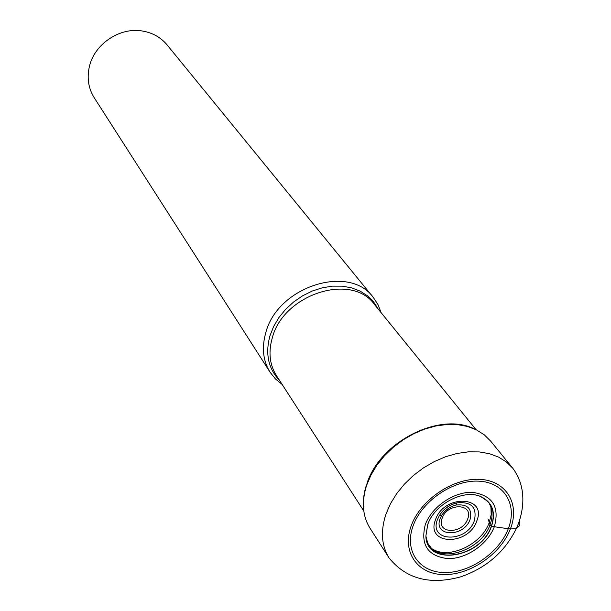 <?xml version="1.0" encoding="UTF-8"?>
<svg xmlns="http://www.w3.org/2000/svg" width="611" height="611" viewBox="0 0 611 611"><rect width="100%" height="100%" fill="white"/><g stroke="black" fill="none" stroke-linecap="round" stroke-linejoin="round"><path stroke-width="0.92" d="M488.166 519.19L490.022 524.788L491.488 526.354C481.04 558.309 426.058 566.878 425.89 535.9L427.708 524.597C434.268 504.434 463.314 488.96 480.383 496.399C492.413 502.089 496.109 512.079 491.488 526.354L508.299 528.729C517.792 504.709 504.327 482.087 478.52 481.147C452.858 479.834 421.628 501.264 413.005 526.155C404.001 551.03 419.306 572.454 444.602 572.545C469.783 573.003 499.172 552.764 508.299 528.729L510.384 528.95C500.86 553.986 470.264 575.058 444.021 574.607C417.664 574.531 401.671 552.222 411.05 526.27C420.024 500.31 452.621 477.932 479.391 479.322C506.305 480.322 520.297 503.93 510.384 528.95C518.151 528.775 521.137 526.048 519.35 520.771M381.127 312.664L377.995 304.606L373.298 297.427C349.225 263.585 277.234 286.658 265.709 332.972C261.584 347.781 263.043 360.872 270.093 372.252L275.454 378.95L282.137 384.434M270.093 372.252L94.209 97.707C88.511 88.534 86.861 78.353 89.252 67.172C93.979 44.259 119.771 26.815 142.607 31.054C152.681 32.811 160.838 37.424 167.07 44.886L373.298 297.427M490.931 507.252L491.183 514.683L489.266 522.504C481.827 544.18 449.757 559.546 432.932 549.304M489.61 504.212C492.703 510.238 492.84 517.097 490.022 524.788C481.987 548.731 444.128 563.113 430.45 547.105C429.105 543.943 428.739 547.945 426.012 536.481C427.051 566.68 481.033 557.698 491.305 526.27C495.842 512.377 492.374 502.517 480.903 496.69L480.903 496.69C486.936 500.608 489.839 503.12 489.61 504.212M425.89 535.9L427.776 524.513C434.39 504.128 464.009 488.693 480.888 496.69L480.383 496.399M425.233 524.849C431.534 506.893 453.981 491.473 472.54 492.344C492.55 495.368 499.813 506.832 494.33 526.751C487.761 544.264 466.285 559.05 447.978 558.63C427.914 556.27 420.33 545.012 425.233 524.849M512.797 468.247L506.404 461.985L498.561 457.089L489.464 453.698L479.345 451.926L468.469 451.835L457.12 453.438L445.618 456.723L434.276 461.588L423.415 467.919L413.342 475.526L404.329 484.21L396.631 493.711L390.452 503.777L385.961 514.118C380.409 531.012 381.44 545.623 389.054 557.95C410.172 583.864 438.072 583.001 460.747 576.83C486.562 567.848 505.175 551.565 516.585 527.988C521.595 517.097 529.378 490.526 512.797 468.247L490.511 440.951L484.187 434.742L476.465 429.869L467.53 426.463L457.608 424.637L446.954 424.469L435.864 425.966L424.637 429.105L413.578 433.81L403 439.943L393.194 447.351L384.441 455.821L376.987 465.108L371.022 474.961L366.699 485.103C361.391 501.684 362.506 516.074 370.052 528.278L389.054 557.95M363.812 511.033L276.386 375.505C269.642 364.691 268.252 352.226 272.216 338.12C283.252 294.151 351.684 272.246 374.436 304.423L476.053 429.663M378.178 309.029L373.596 301.88L367.524 295.839L360.146 291.111L351.661 287.85L342.336 286.169L332.445 286.147L322.31 287.789L312.236 291.05L302.56 295.839L293.586 302.002L285.597 309.342L278.86 317.621L273.583 326.58L269.925 335.92C265.113 353.914 268.344 368.769 279.601 380.493M476.771 521.023C468.438 546.188 425.378 545.348 435.46 519.824C443.914 494.001 487.463 495.681 476.771 521.023M437.438 519.556L439.332 515.631C443.548 509.1 449.421 504.846 456.936 502.868C471.371 501.471 477.183 507.351 474.396 520.511L474.35 520.633C466.934 543.064 428.548 542.4 437.4 519.678L437.438 519.556M440.164 518.533C432.809 537 464.039 537.703 470.08 519.419C472.395 508.696 467.682 503.899 455.943 505.03C449.864 506.634 445.113 510.078 441.7 515.363L440.164 518.533M467.652 519.022C474.174 503.365 447.382 502.379 442.15 518.235C435.811 533.999 462.496 534.663 467.652 519.022M366.967 483.454C380.08 441.875 439.439 411.615 474.167 428.8M366.524 484.775C365.019 489.724 362.835 495.918 363.576 508.986M439.332 515.631C443.456 508.963 449.322 504.709 456.936 502.868L455.943 505.03C449.971 506.748 445.228 510.193 441.7 515.363L439.332 515.631"/></g></svg>
